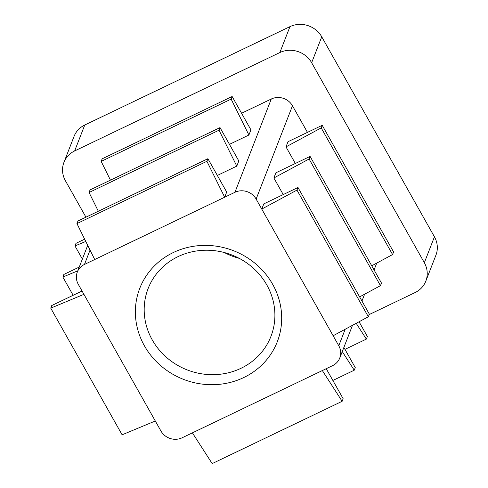 <?xml version="1.0" encoding="UTF-8"?>
<svg xmlns="http://www.w3.org/2000/svg" width="488" height="488" viewBox="0 0 488 488"><rect width="100%" height="100%" fill="white"/><g stroke="black" fill="none" stroke-linecap="round" stroke-linejoin="round"><path stroke-width="0.73" d="M144.399 345.785A73.773 69.015 21.3 0 1 210.096 245.537A73.773 69.015 21.3 0 1 271.096 353.8A73.773 69.015 21.3 0 1 144.399 345.785M332.603 365.64L182.128 437.779A15.738 14.719 21.3 0 1 160.936 431.002L78.293 284.333A15.738 14.719 21.3 0 1 77.311 272.06A15.738 14.719 21.3 0 1 84.461 264.441L234.935 192.303A15.738 14.719 21.3 0 1 256.127 199.08L261.763 209.077L263.782 203.899L297.979 187.502L296.972 190.094L261.763 209.077L338.77 345.748A15.738 14.719 21.3 0 1 339.752 358.021A15.738 14.719 21.3 0 1 332.603 365.64M239.266 258.359A65.904 61.653 21.3 0 1 224.242 252.509M84.656 239.187L75.982 243.347L74.969 245.94L85.772 241.444M152.25 339.91A65.904 61.653 21.3 0 1 148.132 288.524A65.904 61.653 21.3 0 1 231.922 255.004A65.904 61.653 21.3 0 1 270.95 336.372A65.904 61.653 21.3 0 1 214.531 374.65A65.904 61.653 21.3 0 1 152.25 339.91M85.937 217.178L65.416 180.761A23.607 22.082 21.3 0 1 63.94 162.358L74.036 136.439A23.607 22.082 21.3 0 1 84.759 125.007L289.957 26.645A23.607 22.082 21.3 0 1 321.745 36.807L434.436 236.808A23.607 22.082 21.3 0 1 435.912 255.212L425.817 281.131A23.607 22.082 21.3 0 1 415.093 292.562L369.202 314.559M192.388 432.856L212.182 463.6L342.137 401.301L322.342 370.557M326.234 368.696L343.143 398.708L342.137 401.301M343.881 347.419L355.264 367.61L354.251 370.203L342.265 351.58M332.859 380.457L354.251 370.203M359.07 321.763L367.379 336.513L366.366 339.105L356.203 323.312M344.979 349.359L366.366 339.105M224.675 197.225L226.694 192.04L207.912 158.704L206.9 161.296L224.675 197.225M207.912 158.704L77.958 221.003L76.945 223.596L94.721 259.524M76.945 223.596L206.9 161.296M236.79 166.121L238.809 160.942L220.027 127.606L219.014 130.198L236.79 166.121L217.343 175.448M220.027 127.606L90.073 189.905L89.06 192.498L98.332 211.237M89.06 192.498L219.014 130.198M248.904 135.023L250.924 129.838L232.142 96.508L231.135 99.101L248.904 135.023L229.458 144.344M232.142 96.508L102.187 158.807L101.175 161.4L110.447 180.139M101.175 161.4L231.135 99.101M376.602 263.178A15.738 14.719 21.3 0 1 376.102 264.722L374.07 269.937M63.94 162.358A23.607 22.082 21.3 0 1 74.664 150.926L279.856 52.558A23.607 22.082 21.3 0 1 311.649 62.72L424.34 262.721A23.607 22.082 21.3 0 1 425.817 281.131M241.578 113.246L271.279 99.009A15.738 14.719 21.3 0 1 292.477 105.78L307.458 132.376M283.229 194.572L273.878 177.98L275.897 172.801L310.094 156.404L309.087 158.996L273.878 177.98M295.344 163.474L285.992 146.882L288.011 141.697L322.214 125.306L321.202 127.899L285.992 146.882M297.979 187.502L369.355 314.168L368.342 316.761L333.133 335.75M368.342 316.761L296.972 190.094M310.094 156.404L381.47 283.07L380.457 285.663L359.619 296.899M380.457 285.663L309.087 158.996M322.214 125.306L393.584 251.973L392.578 254.565L371.74 265.801M392.578 254.565L321.202 127.899M82.057 291.013L51.746 305.543L50.74 308.135L83.93 294.331M50.74 308.135L122.11 434.802L155.3 420.998M79.257 267.064L63.861 274.445L62.854 277.038L77.793 270.822M73.139 295.289L62.854 277.038M82.368 259.073L74.969 245.94M345.199 329.241L338.77 345.748M434.436 236.808L424.34 262.721M321.745 36.807L311.649 62.72M289.957 26.645L279.856 52.558M84.759 125.007L74.664 150.926M271.279 99.009L234.935 192.303M90.048 250.088L84.461 264.441M292.477 105.78L256.127 199.08M339.752 358.021L352.501 325.307M361.956 301.035L364.615 294.209M77.311 272.06L87.712 245.36"/></g></svg>

